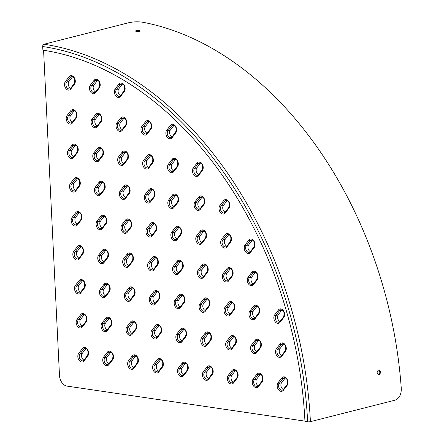 <?xml version="1.0" encoding="UTF-8"?>
<svg xmlns="http://www.w3.org/2000/svg" width="444" height="444" viewBox="0 0 444 444"><rect width="100%" height="100%" fill="white"/><g stroke="black" fill="none" stroke-linecap="round" stroke-linejoin="round"><path stroke-width="0.67" d="M182.329 295.216A3.929 2.742 -104.3 0 0 182.301 295.254L178.577 300.105A3.929 2.742 -104.3 0 0 178.061 303.824A3.929 2.742 -104.3 0 0 180.32 306.798M304.945 421.128L67 386.108A9.824 6.849 75.7 0 1 59.485 375.458L43.579 50.277M130.83 253.896A3.929 2.742 -104.3 0 0 130.797 253.935L127.078 258.785A3.929 2.742 -104.3 0 0 126.557 262.504A3.929 2.742 -104.3 0 0 128.821 265.479M105.911 250.227A3.929 2.742 -104.3 0 0 105.877 250.266L102.159 255.117A3.929 2.742 -104.3 0 0 101.637 258.835A3.929 2.742 -104.3 0 0 103.902 261.81M104.246 216.245A3.929 2.742 -104.3 0 0 104.218 216.284L100.499 221.134A3.929 2.742 -104.3 0 0 99.978 224.853A3.929 2.742 -104.3 0 0 102.237 227.828M129.165 219.908A3.929 2.742 -104.3 0 0 129.137 219.947L125.413 224.797A3.929 2.742 -104.3 0 0 124.897 228.516A3.929 2.742 -104.3 0 0 127.156 231.496M154.085 223.576A3.929 2.742 -104.3 0 0 154.057 223.615L150.333 228.466A3.929 2.742 -104.3 0 0 149.817 232.184A3.929 2.742 -104.3 0 0 152.076 235.159M127.506 185.925A3.929 2.742 -104.3 0 0 127.472 185.964L123.754 190.815A3.929 2.742 -104.3 0 0 123.232 194.533A3.929 2.742 -104.3 0 0 125.497 197.508M102.586 182.256A3.929 2.742 -104.3 0 0 102.558 182.295L98.834 187.146A3.929 2.742 -104.3 0 0 98.313 190.864A3.929 2.742 -104.3 0 0 100.577 193.839M100.921 148.274A3.929 2.742 -104.3 0 0 100.893 148.313L97.175 153.163A3.929 2.742 -104.3 0 0 96.653 156.882A3.929 2.742 -104.3 0 0 98.912 159.857M99.262 114.286A3.929 2.742 -104.3 0 0 99.234 114.324L95.51 119.175A3.929 2.742 -104.3 0 0 94.988 122.894A3.929 2.742 -104.3 0 0 97.253 125.868M125.841 151.937A3.929 2.742 -104.3 0 0 125.813 151.976L122.089 156.826A3.929 2.742 -104.3 0 0 121.573 160.545A3.929 2.742 -104.3 0 0 123.832 163.525M150.76 155.605A3.929 2.742 -104.3 0 0 150.732 155.644L147.008 160.495A3.929 2.742 -104.3 0 0 146.492 164.213A3.929 2.742 -104.3 0 0 148.751 167.194M152.425 189.594A3.929 2.742 -104.3 0 0 152.392 189.632L148.673 194.483A3.929 2.742 -104.3 0 0 148.152 198.202A3.929 2.742 -104.3 0 0 150.416 201.176M175.979 195.038A3.929 2.742 -104.3 0 0 175.946 195.077L172.228 199.928A3.929 2.742 -104.3 0 0 171.706 203.646A3.929 2.742 -104.3 0 0 173.97 206.627M203.924 230.913A3.929 2.742 -104.3 0 0 203.896 230.952L200.172 235.803A3.929 2.742 -104.3 0 0 199.656 239.521A3.929 2.742 -104.3 0 0 201.915 242.496M205.589 264.896A3.929 2.742 -104.3 0 0 205.555 264.935L201.837 269.786A3.929 2.742 -104.3 0 0 201.315 273.504A3.929 2.742 -104.3 0 0 203.58 276.484M230.508 268.565A3.929 2.742 -104.3 0 0 230.475 268.603L226.756 273.454A3.929 2.742 -104.3 0 0 226.235 277.173A3.929 2.742 -104.3 0 0 228.499 280.147M232.168 302.553A3.929 2.742 -104.3 0 0 232.14 302.592L228.416 307.442A3.929 2.742 -104.3 0 0 227.894 311.161A3.929 2.742 -104.3 0 0 230.159 314.136M207.248 298.884A3.929 2.742 -104.3 0 0 207.22 298.923L203.496 303.774A3.929 2.742 -104.3 0 0 202.975 307.492A3.929 2.742 -104.3 0 0 205.239 310.467M157.409 291.547A3.929 2.742 -104.3 0 0 157.381 291.586L153.657 296.437A3.929 2.742 -104.3 0 0 153.141 300.155A3.929 2.742 -104.3 0 0 155.4 303.13M107.57 284.216A3.929 2.742 -104.3 0 0 107.542 284.254L103.824 289.105A3.929 2.742 -104.3 0 0 103.302 292.824A3.929 2.742 -104.3 0 0 105.561 295.798M134.155 321.867A3.929 2.742 -104.3 0 0 134.121 321.906L130.403 326.756A3.929 2.742 -104.3 0 0 129.881 330.475A3.929 2.742 -104.3 0 0 132.145 333.45M159.074 325.535A3.929 2.742 -104.3 0 0 159.041 325.574L155.322 330.425A3.929 2.742 -104.3 0 0 154.801 334.143A3.929 2.742 -104.3 0 0 157.065 337.118M183.994 329.198A3.929 2.742 -104.3 0 0 183.96 329.237L180.242 334.088A3.929 2.742 -104.3 0 0 179.72 337.806A3.929 2.742 -104.3 0 0 181.984 340.787M208.913 332.867A3.929 2.742 -104.3 0 0 208.88 332.906L205.161 337.756A3.929 2.742 -104.3 0 0 204.64 341.475A3.929 2.742 -104.3 0 0 206.904 344.455M233.833 336.535A3.929 2.742 -104.3 0 0 233.799 336.574L230.081 341.425A3.929 2.742 -104.3 0 0 229.559 345.143A3.929 2.742 -104.3 0 0 231.818 348.118M258.747 340.204A3.929 2.742 -104.3 0 0 258.719 340.243L255 345.093A3.929 2.742 -104.3 0 0 254.479 348.812A3.929 2.742 -104.3 0 0 256.737 351.787M260.412 374.187A3.929 2.742 -104.3 0 0 260.384 374.225L256.66 379.076A3.929 2.742 -104.3 0 0 256.138 382.795A3.929 2.742 -104.3 0 0 258.402 385.775M235.492 370.524A3.929 2.742 -104.3 0 0 235.464 370.562L231.74 375.413A3.929 2.742 -104.3 0 0 231.219 379.132A3.929 2.742 -104.3 0 0 233.483 382.106M210.573 366.855A3.929 2.742 -104.3 0 0 210.545 366.894L206.821 371.745A3.929 2.742 -104.3 0 0 206.299 375.463A3.929 2.742 -104.3 0 0 208.563 378.438M185.653 363.186A3.929 2.742 -104.3 0 0 185.625 363.225L181.901 368.076A3.929 2.742 -104.3 0 0 181.385 371.795A3.929 2.742 -104.3 0 0 183.644 374.769M160.734 359.518A3.929 2.742 -104.3 0 0 160.706 359.557L156.982 364.407A3.929 2.742 -104.3 0 0 156.466 368.126A3.929 2.742 -104.3 0 0 158.724 371.101M135.814 355.849A3.929 2.742 -104.3 0 0 135.786 355.888L132.062 360.739A3.929 2.742 -104.3 0 0 131.546 364.457A3.929 2.742 -104.3 0 0 133.805 367.438M110.895 352.181A3.929 2.742 -104.3 0 0 110.867 352.22L107.143 357.07A3.929 2.742 -104.3 0 0 106.627 360.789A3.929 2.742 -104.3 0 0 108.885 363.769M84.316 314.53A3.929 2.742 -104.3 0 0 84.288 314.568L80.564 319.419A3.929 2.742 -104.3 0 0 80.042 323.138A3.929 2.742 -104.3 0 0 82.307 326.112M82.656 280.547A3.929 2.742 -104.3 0 0 82.623 280.586L78.904 285.437A3.929 2.742 -104.3 0 0 78.383 289.155A3.929 2.742 -104.3 0 0 80.642 292.13M80.991 246.559A3.929 2.742 -104.3 0 0 80.963 246.598L77.239 251.448A3.929 2.742 -104.3 0 0 76.718 255.167A3.929 2.742 -104.3 0 0 78.982 258.142M79.332 212.576A3.929 2.742 -104.3 0 0 79.298 212.615L75.58 217.466A3.929 2.742 -104.3 0 0 75.058 221.184A3.929 2.742 -104.3 0 0 77.317 224.159M77.667 178.588A3.929 2.742 -104.3 0 0 77.639 178.627L73.915 183.477A3.929 2.742 -104.3 0 0 73.393 187.196A3.929 2.742 -104.3 0 0 75.658 190.171M75.624 145.099A3.929 2.742 -104.3 0 0 75.597 145.138L71.878 149.989A3.929 2.742 -104.3 0 0 71.356 153.707A3.929 2.742 -104.3 0 0 73.615 156.682M74.342 110.617A3.929 2.742 -104.3 0 0 74.315 110.656L70.59 115.507A3.929 2.742 -104.3 0 0 70.069 119.225A3.929 2.742 -104.3 0 0 72.333 122.205M72.683 76.634A3.929 2.742 -104.3 0 0 72.65 76.673L68.931 81.524A3.929 2.742 -104.3 0 0 68.409 85.242A3.929 2.742 -104.3 0 0 70.674 88.217M97.602 80.303A3.929 2.742 -104.3 0 0 97.569 80.342L93.851 85.193A3.929 2.742 -104.3 0 0 93.329 88.911A3.929 2.742 -104.3 0 0 95.588 91.886M122.516 83.972A3.929 2.742 -104.3 0 0 122.489 84.01L118.77 88.861A3.929 2.742 -104.3 0 0 118.248 92.58A3.929 2.742 -104.3 0 0 120.507 95.554M124.181 117.954A3.929 2.742 -104.3 0 0 124.148 117.993L120.429 122.844A3.929 2.742 -104.3 0 0 119.908 126.562A3.929 2.742 -104.3 0 0 122.172 129.537M149.101 121.623A3.929 2.742 -104.3 0 0 149.067 121.662L145.349 126.512A3.929 2.742 -104.3 0 0 144.827 130.231A3.929 2.742 -104.3 0 0 147.092 133.206M174.02 125.291A3.929 2.742 -104.3 0 0 173.987 125.33L170.268 130.181A3.929 2.742 -104.3 0 0 169.747 133.899A3.929 2.742 -104.3 0 0 172.011 136.874M175.68 159.274A3.929 2.742 -104.3 0 0 175.652 159.313L171.928 164.163A3.929 2.742 -104.3 0 0 171.412 167.882A3.929 2.742 -104.3 0 0 173.671 170.857M200.599 162.942A3.929 2.742 -104.3 0 0 200.571 162.981L196.847 167.832A3.929 2.742 -104.3 0 0 196.331 171.551A3.929 2.742 -104.3 0 0 198.59 174.525M227.184 200.594A3.929 2.742 -104.3 0 0 227.15 200.633L223.432 205.483A3.929 2.742 -104.3 0 0 222.91 209.202A3.929 2.742 -104.3 0 0 225.175 212.177M228.843 234.582A3.929 2.742 -104.3 0 0 228.815 234.621L225.091 239.471A3.929 2.742 -104.3 0 0 224.57 243.19A3.929 2.742 -104.3 0 0 226.834 246.165M252.397 240.026A3.929 2.742 -104.3 0 0 252.364 240.065L248.646 244.916A3.929 2.742 -104.3 0 0 248.124 248.634A3.929 2.742 -104.3 0 0 250.388 251.615M255.428 272.233A3.929 2.742 -104.3 0 0 255.394 272.272L251.676 277.123A3.929 2.742 -104.3 0 0 251.154 280.841A3.929 2.742 -104.3 0 0 253.413 283.816M257.087 306.216A3.929 2.742 -104.3 0 0 257.059 306.255L253.335 311.105A3.929 2.742 -104.3 0 0 252.814 314.824A3.929 2.742 -104.3 0 0 255.078 317.804M282.007 309.884A3.929 2.742 -104.3 0 0 281.973 309.923L278.255 314.774A3.929 2.742 -104.3 0 0 277.733 318.492A3.929 2.742 -104.3 0 0 279.998 321.473M283.666 343.872A3.929 2.742 -104.3 0 0 283.638 343.911L279.914 348.762A3.929 2.742 -104.3 0 0 279.398 352.481A3.929 2.742 -104.3 0 0 281.657 355.455M285.331 377.855A3.929 2.742 -104.3 0 0 285.298 377.894L281.579 382.745A3.929 2.742 -104.3 0 0 281.058 386.463A3.929 2.742 -104.3 0 0 283.322 389.438M202.264 196.925A3.929 2.742 -104.3 0 0 202.231 196.964L198.512 201.815A3.929 2.742 -104.3 0 0 197.991 205.533A3.929 2.742 -104.3 0 0 200.255 208.514M179.004 227.245A3.929 2.742 -104.3 0 0 178.976 227.284L175.252 232.134A3.929 2.742 -104.3 0 0 174.736 235.853A3.929 2.742 -104.3 0 0 176.995 238.828M155.75 257.564A3.929 2.742 -104.3 0 0 155.716 257.603L151.998 262.454A3.929 2.742 -104.3 0 0 151.476 266.172A3.929 2.742 -104.3 0 0 153.741 269.147M132.49 287.879A3.929 2.742 -104.3 0 0 132.462 287.917L128.738 292.768A3.929 2.742 -104.3 0 0 128.222 296.487A3.929 2.742 -104.3 0 0 130.481 299.467M109.235 318.198A3.929 2.742 -104.3 0 0 109.202 318.237L105.483 323.088A3.929 2.742 -104.3 0 0 104.962 326.806A3.929 2.742 -104.3 0 0 107.226 329.781M85.975 348.518A3.929 2.742 -104.3 0 0 85.947 348.557L82.229 353.407A3.929 2.742 -104.3 0 0 81.707 357.126A3.929 2.742 -104.3 0 0 83.966 360.101M180.669 261.233A3.929 2.742 -104.3 0 0 180.636 261.272L176.917 266.123A3.929 2.742 -104.3 0 0 176.396 269.841A3.929 2.742 -104.3 0 0 178.66 272.816M307.637 421.8A1.965 0.394 -2.8 0 0 310.411 421.661L395.043 400.166C399.178 398.546 401.259 394.755 401.298 388.794A348.085 242.674 75.7 0 0 142.496 22.2C137.801 21.551 133.172 21.739 128.605 22.761L43.978 44.25A1.965 1.354 98.4 0 0 42.702 46.52L42.885 50.172A342.391 238.706 -104.3 0 1 304.956 421.406L307.637 421.8A346.126 241.303 -104.3 0 0 42.702 46.52M139.638 31.502C137.457 31.796 136.053 31.618 135.414 30.969C137.057 30.175 138.695 30.203 140.326 31.063L139.638 31.502M379.093 374.753L378.76 374.786C376.573 373.099 376.606 371.462 378.871 369.869C380.969 371.267 381.046 372.893 379.093 374.753M139.538 31.524L136.219 31.463M378.41 374.725C380.247 373.165 380.286 371.561 378.521 369.913M184.082 302.797A0.982 0.616 -142.5 0 1 183.983 302.025L180.264 306.876A0.982 0.616 37.5 0 0 180.358 307.648L184.082 302.797A4.912 3.424 -104.3 0 0 183.749 295.998A4.912 3.424 -104.3 0 0 178.766 295.266L175.041 300.116A4.912 3.424 -104.3 0 0 175.374 306.909A4.912 3.424 -104.3 0 0 180.358 307.648M180.508 306.721A0.982 0.616 37.5 0 0 180.264 306.876L179.354 307.514A3.929 2.742 75.7 0 1 176.052 305.306A3.929 2.742 75.7 0 1 176.257 300.693A0.982 0.616 -142.5 0 1 175.041 300.116M178.577 300.105L176.257 300.693L179.981 295.843A0.982 0.616 -142.5 0 1 178.766 295.266M182.301 295.254L179.981 295.843A3.929 2.742 75.7 0 1 181.141 295.049C184.016 295.36 184.965 297.685 183.983 302.025M128.86 266.322L132.578 261.472A4.912 3.424 -104.3 0 0 132.251 254.678A4.912 3.424 -104.3 0 0 127.267 253.946L123.543 258.797A4.912 3.424 -104.3 0 0 123.876 265.59A4.912 3.424 -104.3 0 0 128.86 266.322A0.982 0.616 37.5 0 1 128.76 265.556L127.85 266.195A3.929 2.742 75.7 0 1 124.553 263.986A3.929 2.742 75.7 0 1 124.758 259.374A0.982 0.616 -142.5 0 1 123.543 258.797M102.281 228.671L105.999 223.82A4.912 3.424 -104.3 0 0 105.666 217.022A4.912 3.424 -104.3 0 0 100.683 216.289L96.964 221.14A4.912 3.424 -104.3 0 0 97.297 227.939A4.912 3.424 -104.3 0 0 102.281 228.671A0.982 0.616 37.5 0 1 102.181 227.9L101.271 228.543A3.929 2.742 75.7 0 1 97.974 226.335A3.929 2.742 75.7 0 1 98.174 221.723A0.982 0.616 -142.5 0 1 96.964 221.14M152.114 236.008L155.838 231.158A4.912 3.424 -104.3 0 0 155.505 224.359A4.912 3.424 -104.3 0 0 150.522 223.626L146.798 228.477A4.912 3.424 -104.3 0 0 147.131 235.276A4.912 3.424 -104.3 0 0 152.114 236.008A0.982 0.616 37.5 0 1 152.02 235.237L151.11 235.875A3.929 2.742 75.7 0 1 147.808 233.666A3.929 2.742 75.7 0 1 148.013 229.054A0.982 0.616 -142.5 0 1 146.798 228.477M100.616 194.688L104.34 189.838A4.912 3.424 -104.3 0 0 104.007 183.039A4.912 3.424 -104.3 0 0 99.023 182.306L95.299 187.157A4.912 3.424 -104.3 0 0 95.632 193.956A4.912 3.424 -104.3 0 0 100.616 194.688A0.982 0.616 37.5 0 1 100.522 193.917L99.606 194.555A3.929 2.742 75.7 0 1 96.309 192.346A3.929 2.742 75.7 0 1 96.515 187.734A0.982 0.616 -142.5 0 1 95.299 187.157M97.292 126.718L101.016 121.867A4.912 3.424 -104.3 0 0 100.683 115.068A4.912 3.424 -104.3 0 0 95.699 114.336L91.975 119.186A4.912 3.424 -104.3 0 0 92.308 125.985A4.912 3.424 -104.3 0 0 97.292 126.718A0.982 0.616 37.5 0 1 97.197 125.946L96.281 126.584A3.929 2.742 75.7 0 1 92.985 124.376A3.929 2.742 75.7 0 1 93.19 119.763A0.982 0.616 -142.5 0 1 91.975 119.186M148.79 168.037L152.514 163.187A4.912 3.424 -104.3 0 0 152.181 156.388A4.912 3.424 -104.3 0 0 147.197 155.655L143.479 160.506A4.912 3.424 -104.3 0 0 143.806 167.305A4.912 3.424 -104.3 0 0 148.79 168.037A0.982 0.616 37.5 0 1 148.696 167.266L147.785 167.904A3.929 2.742 75.7 0 1 144.483 165.701A3.929 2.742 75.7 0 1 144.689 161.083A0.982 0.616 -142.5 0 1 143.479 160.506M174.009 207.47L177.728 202.619A4.912 3.424 -104.3 0 0 177.395 195.821A4.912 3.424 -104.3 0 0 172.411 195.088L168.692 199.939A4.912 3.424 -104.3 0 0 169.025 206.738A4.912 3.424 -104.3 0 0 174.009 207.47A0.982 0.616 37.5 0 1 173.909 206.699L172.999 207.342A3.929 2.742 75.7 0 1 169.702 205.134A3.929 2.742 75.7 0 1 169.908 200.522A0.982 0.616 -142.5 0 1 168.692 199.939M203.618 277.328L207.337 272.477A4.912 3.424 -104.3 0 0 207.004 265.679A4.912 3.424 -104.3 0 0 202.02 264.946L198.302 269.797A4.912 3.424 -104.3 0 0 198.635 276.595A4.912 3.424 -104.3 0 0 203.618 277.328A0.982 0.616 37.5 0 1 203.519 276.557L202.608 277.195A3.929 2.742 75.7 0 1 199.312 274.991A3.929 2.742 75.7 0 1 199.517 270.379A0.982 0.616 -142.5 0 1 198.302 269.797M230.197 314.979L233.921 310.128A4.912 3.424 -104.3 0 0 233.588 303.335A4.912 3.424 -104.3 0 0 228.605 302.597L224.88 307.448A4.912 3.424 -104.3 0 0 225.213 314.247A4.912 3.424 -104.3 0 0 230.197 314.979A0.982 0.616 37.5 0 1 230.103 314.208L229.187 314.851A3.929 2.742 75.7 0 1 225.891 312.643A3.929 2.742 75.7 0 1 226.096 308.031A0.982 0.616 -142.5 0 1 224.88 307.448M155.439 303.979L159.163 299.128A4.912 3.424 -104.3 0 0 158.83 292.33A4.912 3.424 -104.3 0 0 153.846 291.597L150.122 296.448A4.912 3.424 -104.3 0 0 150.455 303.246A4.912 3.424 -104.3 0 0 155.439 303.979A0.982 0.616 37.5 0 1 155.345 303.208L154.434 303.846A3.929 2.742 75.7 0 1 151.132 301.637A3.929 2.742 75.7 0 1 151.337 297.025A0.982 0.616 -142.5 0 1 150.122 296.448M132.184 334.293L135.903 329.442A4.912 3.424 -104.3 0 0 135.57 322.649A4.912 3.424 -104.3 0 0 130.592 321.917L126.867 326.767A4.912 3.424 -104.3 0 0 127.2 333.561A4.912 3.424 -104.3 0 0 132.184 334.293A0.982 0.616 37.5 0 1 132.084 333.522L131.174 334.166A3.929 2.742 75.7 0 1 127.878 331.957A3.929 2.742 75.7 0 1 128.083 327.345A0.982 0.616 -142.5 0 1 126.867 326.767M182.023 341.63L185.742 336.78A4.912 3.424 -104.3 0 0 185.409 329.981A4.912 3.424 -104.3 0 0 180.425 329.248L176.706 334.099A4.912 3.424 -104.3 0 0 177.039 340.898A4.912 3.424 -104.3 0 0 182.023 341.63A0.982 0.616 37.5 0 1 181.923 340.859L181.013 341.503A3.929 2.742 75.7 0 1 177.717 339.294A3.929 2.742 75.7 0 1 177.922 334.682A0.982 0.616 -142.5 0 1 176.706 334.099M231.862 348.967L235.581 344.117A4.912 3.424 -104.3 0 0 235.248 337.318A4.912 3.424 -104.3 0 0 230.264 336.585L226.545 341.436A4.912 3.424 -104.3 0 0 226.878 348.235A4.912 3.424 -104.3 0 0 231.862 348.967A0.982 0.616 37.5 0 1 231.762 348.196L230.852 348.834A3.929 2.742 75.7 0 1 227.556 346.625A3.929 2.742 75.7 0 1 227.761 342.013A0.982 0.616 -142.5 0 1 226.545 341.436M258.441 386.619L262.165 381.768A4.912 3.424 -104.3 0 0 261.832 374.969A4.912 3.424 -104.3 0 0 256.848 374.237L253.124 379.087A4.912 3.424 -104.3 0 0 253.457 385.886A4.912 3.424 -104.3 0 0 258.441 386.619A0.982 0.616 37.5 0 1 258.347 385.847L257.431 386.491A3.929 2.742 75.7 0 1 254.135 384.282A3.929 2.742 75.7 0 1 254.34 379.67A0.982 0.616 -142.5 0 1 253.124 379.087M208.602 379.281L212.326 374.431A4.912 3.424 -104.3 0 0 211.993 367.638A4.912 3.424 -104.3 0 0 207.009 366.899L203.285 371.756A4.912 3.424 -104.3 0 0 203.618 378.549A4.912 3.424 -104.3 0 0 208.602 379.281A0.982 0.616 37.5 0 1 208.508 378.51L207.592 379.154A3.929 2.742 75.7 0 1 204.296 376.945A3.929 2.742 75.7 0 1 204.501 372.333A0.982 0.616 -142.5 0 1 203.285 371.756M158.763 371.95L162.487 367.099A4.912 3.424 -104.3 0 0 162.154 360.3A4.912 3.424 -104.3 0 0 157.17 359.568L153.446 364.419A4.912 3.424 -104.3 0 0 153.779 371.217A4.912 3.424 -104.3 0 0 158.763 371.95A0.982 0.616 37.5 0 1 158.669 371.178L157.759 371.817A3.929 2.742 75.7 0 1 154.457 369.608A3.929 2.742 75.7 0 1 154.662 364.996A0.982 0.616 -142.5 0 1 153.446 364.419M108.924 364.613L112.648 359.762A4.912 3.424 -104.3 0 0 112.315 352.963A4.912 3.424 -104.3 0 0 107.331 352.231L103.613 357.081A4.912 3.424 -104.3 0 0 103.94 363.88A4.912 3.424 -104.3 0 0 108.924 364.613A0.982 0.616 37.5 0 1 108.83 363.841L107.92 364.485A3.929 2.742 75.7 0 1 104.623 362.276A3.929 2.742 75.7 0 1 104.823 357.664A0.982 0.616 -142.5 0 1 103.613 357.081M80.686 292.973L84.404 288.123A4.912 3.424 -104.3 0 0 84.071 281.329A4.912 3.424 -104.3 0 0 79.088 280.591L75.369 285.442A4.912 3.424 -104.3 0 0 75.702 292.241A4.912 3.424 -104.3 0 0 80.686 292.973A0.982 0.616 37.5 0 1 80.586 292.202L79.676 292.846A3.929 2.742 75.7 0 1 76.379 290.637A3.929 2.742 75.7 0 1 76.579 286.025A0.982 0.616 -142.5 0 1 75.369 285.442M77.361 225.003L81.08 220.152A4.912 3.424 -104.3 0 0 80.747 213.359A4.912 3.424 -104.3 0 0 75.763 212.621L72.045 217.471A4.912 3.424 -104.3 0 0 72.378 224.27A4.912 3.424 -104.3 0 0 77.361 225.003A0.982 0.616 37.5 0 1 77.262 224.231L76.351 224.875A3.929 2.742 75.7 0 1 73.055 222.666A3.929 2.742 75.7 0 1 73.254 218.054A0.982 0.616 -142.5 0 1 72.045 217.471M73.66 157.526L77.378 152.675A4.912 3.424 -104.3 0 0 77.045 145.882A4.912 3.424 -104.3 0 0 72.061 145.144L68.343 149.994A4.912 3.424 -104.3 0 0 68.676 156.793A4.912 3.424 -104.3 0 0 73.66 157.526A0.982 0.616 37.5 0 1 73.56 156.754L72.65 157.398A3.929 2.742 75.7 0 1 69.353 155.189A3.929 2.742 75.7 0 1 69.553 150.577A0.982 0.616 -142.5 0 1 68.343 149.994M70.713 89.061L74.431 84.21A4.912 3.424 -104.3 0 0 74.098 77.417A4.912 3.424 -104.3 0 0 69.114 76.684L65.396 81.535A4.912 3.424 -104.3 0 0 65.729 88.328A4.912 3.424 -104.3 0 0 70.713 89.061A0.982 0.616 37.5 0 1 70.613 88.295L69.702 88.933A3.929 2.742 75.7 0 1 66.406 86.724A3.929 2.742 75.7 0 1 66.611 82.112A0.982 0.616 -142.5 0 1 65.396 81.535M120.552 96.398L124.27 91.547A4.912 3.424 -104.3 0 0 123.937 84.749A4.912 3.424 -104.3 0 0 118.953 84.016L115.235 88.867A4.912 3.424 -104.3 0 0 115.568 95.665A4.912 3.424 -104.3 0 0 120.552 96.398A0.982 0.616 37.5 0 1 120.452 95.627L119.541 96.27A3.929 2.742 75.7 0 1 116.245 94.061A3.929 2.742 75.7 0 1 116.445 89.449A0.982 0.616 -142.5 0 1 115.235 88.867M147.131 134.049L150.849 129.198A4.912 3.424 -104.3 0 0 150.516 122.405A4.912 3.424 -104.3 0 0 145.538 121.673L141.814 126.523A4.912 3.424 -104.3 0 0 142.147 133.317A4.912 3.424 -104.3 0 0 147.131 134.049A0.982 0.616 37.5 0 1 147.031 133.278L146.12 133.922A3.929 2.742 75.7 0 1 142.824 131.713A3.929 2.742 75.7 0 1 143.029 127.101A0.982 0.616 -142.5 0 1 141.814 126.523M173.709 171.706L177.434 166.855A4.912 3.424 -104.3 0 0 177.101 160.056A4.912 3.424 -104.3 0 0 172.117 159.324L168.393 164.175A4.912 3.424 -104.3 0 0 168.726 170.973A4.912 3.424 -104.3 0 0 173.709 171.706A0.982 0.616 37.5 0 1 173.615 170.934L172.705 171.573A3.929 2.742 75.7 0 1 169.403 169.364A3.929 2.742 75.7 0 1 169.608 164.752A0.982 0.616 -142.5 0 1 168.393 164.175M225.213 213.026L228.932 208.175A4.912 3.424 -104.3 0 0 228.599 201.376A4.912 3.424 -104.3 0 0 223.615 200.644L219.897 205.494A4.912 3.424 -104.3 0 0 220.23 212.293A4.912 3.424 -104.3 0 0 225.213 213.026A0.982 0.616 37.5 0 1 225.114 212.254L224.203 212.892A3.929 2.742 75.7 0 1 220.907 210.684A3.929 2.742 75.7 0 1 221.112 206.072A0.982 0.616 -142.5 0 1 219.897 205.494M250.427 252.458L254.146 247.608A4.912 3.424 -104.3 0 0 253.818 240.809A4.912 3.424 -104.3 0 0 248.834 240.076L245.11 244.927A4.912 3.424 -104.3 0 0 245.443 251.726A4.912 3.424 -104.3 0 0 250.427 252.458A0.982 0.616 37.5 0 1 250.333 251.687L249.417 252.325A3.929 2.742 75.7 0 1 246.12 250.122A3.929 2.742 75.7 0 1 246.326 245.51A0.982 0.616 -142.5 0 1 245.11 244.927M255.117 318.648L258.841 313.797A4.912 3.424 -104.3 0 0 258.508 306.998A4.912 3.424 -104.3 0 0 253.524 306.266L249.8 311.116A4.912 3.424 -104.3 0 0 250.133 317.915A4.912 3.424 -104.3 0 0 255.117 318.648A0.982 0.616 37.5 0 1 255.023 317.876L254.107 318.52A3.929 2.742 75.7 0 1 250.81 316.311A3.929 2.742 75.7 0 1 251.015 311.699A0.982 0.616 -142.5 0 1 249.8 311.116M281.696 356.299L285.42 351.448A4.912 3.424 -104.3 0 0 285.087 344.655A4.912 3.424 -104.3 0 0 280.103 343.917L276.384 348.773A4.912 3.424 -104.3 0 0 276.712 355.566A4.912 3.424 -104.3 0 0 281.696 356.299A0.982 0.616 37.5 0 1 281.601 355.527L280.691 356.171A3.929 2.742 75.7 0 1 277.395 353.962A3.929 2.742 75.7 0 1 277.594 349.35A0.982 0.616 -142.5 0 1 276.384 348.773M200.294 209.357L204.012 204.506A4.912 3.424 -104.3 0 0 203.679 197.708A4.912 3.424 -104.3 0 0 198.696 196.975L194.977 201.826A4.912 3.424 -104.3 0 0 195.31 208.625A4.912 3.424 -104.3 0 0 200.294 209.357A0.982 0.616 37.5 0 1 200.194 208.586L199.284 209.224A3.929 2.742 75.7 0 1 195.987 207.021A3.929 2.742 75.7 0 1 196.193 202.409A0.982 0.616 -142.5 0 1 194.977 201.826M153.779 269.991L157.498 265.14A4.912 3.424 -104.3 0 0 157.165 258.347A4.912 3.424 -104.3 0 0 152.181 257.609L148.463 262.459A4.912 3.424 -104.3 0 0 148.796 269.258A4.912 3.424 -104.3 0 0 153.779 269.991A0.982 0.616 37.5 0 1 153.679 269.219L152.769 269.863A3.929 2.742 75.7 0 1 149.473 267.654A3.929 2.742 75.7 0 1 149.678 263.042A0.982 0.616 -142.5 0 1 148.463 262.459M107.265 330.63L110.983 325.779A4.912 3.424 -104.3 0 0 110.656 318.981A4.912 3.424 -104.3 0 0 105.672 318.248L101.948 323.099A4.912 3.424 -104.3 0 0 102.281 329.892A4.912 3.424 -104.3 0 0 107.265 330.63A0.982 0.616 37.5 0 1 107.171 329.859L106.255 330.497A3.929 2.742 75.7 0 1 102.958 328.288A3.929 2.742 75.7 0 1 103.163 323.676A0.982 0.616 -142.5 0 1 101.948 323.099M178.699 273.659L182.417 268.809A4.912 3.424 -104.3 0 0 182.084 262.01A4.912 3.424 -104.3 0 0 177.101 261.277L173.382 266.128A4.912 3.424 -104.3 0 0 173.715 272.927A4.912 3.424 -104.3 0 0 178.699 273.659A0.982 0.616 37.5 0 1 178.599 272.888L177.689 273.532A3.929 2.742 75.7 0 1 174.392 271.323A3.929 2.742 75.7 0 1 174.597 266.711A0.982 0.616 -142.5 0 1 173.382 266.128M84.01 360.944L87.729 356.094A4.912 3.424 -104.3 0 0 87.396 349.3A4.912 3.424 -104.3 0 0 82.412 348.562L78.693 353.413A4.912 3.424 -104.3 0 0 79.026 360.212A4.912 3.424 -104.3 0 0 84.01 360.944A0.982 0.616 37.5 0 1 83.91 360.173L83 360.817A3.929 2.742 75.7 0 1 79.704 358.608A3.929 2.742 75.7 0 1 79.903 353.996A0.982 0.616 -142.5 0 1 78.693 353.413M130.519 300.311L134.243 295.46A4.912 3.424 -104.3 0 0 133.91 288.661A4.912 3.424 -104.3 0 0 128.927 287.928L125.208 292.779A4.912 3.424 -104.3 0 0 125.535 299.578A4.912 3.424 -104.3 0 0 130.519 300.311A0.982 0.616 37.5 0 1 130.425 299.539L129.515 300.177A3.929 2.742 75.7 0 1 126.213 297.974A3.929 2.742 75.7 0 1 126.418 293.362A0.982 0.616 -142.5 0 1 125.208 292.779M177.034 239.677L180.758 234.826A4.912 3.424 -104.3 0 0 180.425 228.027A4.912 3.424 -104.3 0 0 175.441 227.295L171.717 232.145A4.912 3.424 -104.3 0 0 172.05 238.939A4.912 3.424 -104.3 0 0 177.034 239.677A0.982 0.616 37.5 0 1 176.94 238.905L176.029 239.544A3.929 2.742 75.7 0 1 172.727 237.335A3.929 2.742 75.7 0 1 172.932 232.723A0.982 0.616 -142.5 0 1 171.717 232.145M283.361 390.287L287.079 385.436A4.912 3.424 -104.3 0 0 286.752 378.638A4.912 3.424 -104.3 0 0 281.768 377.905L278.044 382.756A4.912 3.424 -104.3 0 0 278.377 389.555A4.912 3.424 -104.3 0 0 283.361 390.287A0.982 0.616 37.5 0 1 283.266 389.516L282.351 390.154A3.929 2.742 75.7 0 1 279.054 387.945A3.929 2.742 75.7 0 1 279.259 383.333A0.982 0.616 -142.5 0 1 278.044 382.756M280.036 322.316L283.755 317.466A4.912 3.424 -104.3 0 0 283.427 310.667A4.912 3.424 -104.3 0 0 278.444 309.934L274.719 314.785A4.912 3.424 -104.3 0 0 275.052 321.584A4.912 3.424 -104.3 0 0 280.036 322.316A0.982 0.616 37.5 0 1 279.942 321.545L279.026 322.183A3.929 2.742 75.7 0 1 275.73 319.98A3.929 2.742 75.7 0 1 275.935 315.368A0.982 0.616 -142.5 0 1 274.719 314.785M253.457 284.665L257.176 279.814A4.912 3.424 -104.3 0 0 256.843 273.016A4.912 3.424 -104.3 0 0 251.859 272.283L248.141 277.134A4.912 3.424 -104.3 0 0 248.474 283.927A4.912 3.424 -104.3 0 0 253.457 284.665A0.982 0.616 37.5 0 1 253.358 283.894L252.447 284.532A3.929 2.742 75.7 0 1 249.151 282.323A3.929 2.742 75.7 0 1 249.35 277.711A0.982 0.616 -142.5 0 1 248.141 277.134M226.873 247.008L230.597 242.158A4.912 3.424 -104.3 0 0 230.264 235.364A4.912 3.424 -104.3 0 0 225.28 234.626L221.556 239.477A4.912 3.424 -104.3 0 0 221.889 246.276A4.912 3.424 -104.3 0 0 226.873 247.008A0.982 0.616 37.5 0 1 226.779 246.237L225.863 246.881A3.929 2.742 75.7 0 1 222.566 244.672A3.929 2.742 75.7 0 1 222.771 240.06A0.982 0.616 -142.5 0 1 221.556 239.477M198.629 175.374L202.353 170.524A4.912 3.424 -104.3 0 0 202.02 163.725A4.912 3.424 -104.3 0 0 197.036 162.992L193.312 167.843A4.912 3.424 -104.3 0 0 193.645 174.636A4.912 3.424 -104.3 0 0 198.629 175.374A0.982 0.616 37.5 0 1 198.535 174.603L197.624 175.241A3.929 2.742 75.7 0 1 194.322 173.032A3.929 2.742 75.7 0 1 194.528 168.42A0.982 0.616 -142.5 0 1 193.312 167.843M172.05 137.718L175.769 132.867A4.912 3.424 -104.3 0 0 175.436 126.074A4.912 3.424 -104.3 0 0 170.452 125.336L166.733 130.186A4.912 3.424 -104.3 0 0 167.066 136.985A4.912 3.424 -104.3 0 0 172.05 137.718A0.982 0.616 37.5 0 1 171.95 136.946L171.04 137.59A3.929 2.742 75.7 0 1 167.743 135.381A3.929 2.742 75.7 0 1 167.949 130.769A0.982 0.616 -142.5 0 1 166.733 130.186M122.211 130.386L125.93 125.535A4.912 3.424 -104.3 0 0 125.602 118.737A4.912 3.424 -104.3 0 0 120.618 118.004L116.894 122.855A4.912 3.424 -104.3 0 0 117.227 129.648A4.912 3.424 -104.3 0 0 122.211 130.386A0.982 0.616 37.5 0 1 122.117 129.615L121.201 130.253A3.929 2.742 75.7 0 1 117.904 128.044A3.929 2.742 75.7 0 1 118.11 123.432A0.982 0.616 -142.5 0 1 116.894 122.855M95.632 92.729L99.351 87.879A4.912 3.424 -104.3 0 0 99.018 81.086A4.912 3.424 -104.3 0 0 94.034 80.347L90.315 85.198A4.912 3.424 -104.3 0 0 90.648 91.997A4.912 3.424 -104.3 0 0 95.632 92.729A0.982 0.616 37.5 0 1 95.532 91.958L94.622 92.602A3.929 2.742 75.7 0 1 91.325 90.393A3.929 2.742 75.7 0 1 91.525 85.781A0.982 0.616 -142.5 0 1 90.315 85.198M72.372 123.049L76.096 118.198A4.912 3.424 -104.3 0 0 75.763 111.4A4.912 3.424 -104.3 0 0 70.779 110.667L67.055 115.518A4.912 3.424 -104.3 0 0 67.388 122.316A4.912 3.424 -104.3 0 0 72.372 123.049A0.982 0.616 37.5 0 1 72.278 122.278L71.362 122.916A3.929 2.742 75.7 0 1 68.065 120.713A3.929 2.742 75.7 0 1 68.271 116.1A0.982 0.616 -142.5 0 1 67.055 115.518M75.696 191.02L79.421 186.169A4.912 3.424 -104.3 0 0 79.088 179.37A4.912 3.424 -104.3 0 0 74.104 178.638L70.38 183.489A4.912 3.424 -104.3 0 0 70.713 190.287A4.912 3.424 -104.3 0 0 75.696 191.02A0.982 0.616 37.5 0 1 75.602 190.248L74.686 190.887A3.929 2.742 75.7 0 1 71.39 188.683A3.929 2.742 75.7 0 1 71.595 184.066A0.982 0.616 -142.5 0 1 70.38 183.489M79.021 258.991L82.745 254.14A4.912 3.424 -104.3 0 0 82.412 247.341A4.912 3.424 -104.3 0 0 77.428 246.609L73.704 251.459A4.912 3.424 -104.3 0 0 74.037 258.258A4.912 3.424 -104.3 0 0 79.021 258.991A0.982 0.616 37.5 0 1 78.927 258.219L78.011 258.858A3.929 2.742 75.7 0 1 74.714 256.649A3.929 2.742 75.7 0 1 74.919 252.037A0.982 0.616 -142.5 0 1 73.704 251.459M82.345 326.962L86.069 322.111A4.912 3.424 -104.3 0 0 85.736 315.312A4.912 3.424 -104.3 0 0 80.753 314.58L77.028 319.43A4.912 3.424 -104.3 0 0 77.361 326.229A4.912 3.424 -104.3 0 0 82.345 326.962A0.982 0.616 37.5 0 1 82.251 326.19L81.335 326.828A3.929 2.742 75.7 0 1 78.039 324.62A3.929 2.742 75.7 0 1 78.244 320.007A0.982 0.616 -142.5 0 1 77.028 319.43M133.844 368.281L137.568 363.431A4.912 3.424 -104.3 0 0 137.235 356.632A4.912 3.424 -104.3 0 0 132.251 355.899L128.532 360.75A4.912 3.424 -104.3 0 0 128.86 367.549A4.912 3.424 -104.3 0 0 133.844 368.281A0.982 0.616 37.5 0 1 133.749 367.51L132.839 368.148A3.929 2.742 75.7 0 1 129.537 365.945A3.929 2.742 75.7 0 1 129.742 361.327A0.982 0.616 -142.5 0 1 128.532 360.75M183.683 375.618L187.407 370.768A4.912 3.424 -104.3 0 0 187.074 363.969A4.912 3.424 -104.3 0 0 182.09 363.236L178.366 368.087A4.912 3.424 -104.3 0 0 178.699 374.88A4.912 3.424 -104.3 0 0 183.683 375.618A0.982 0.616 37.5 0 1 183.588 374.847L182.678 375.485A3.929 2.742 75.7 0 1 179.376 373.276A3.929 2.742 75.7 0 1 179.581 368.664A0.982 0.616 -142.5 0 1 178.366 368.087M233.522 382.95L237.246 378.099A4.912 3.424 -104.3 0 0 236.913 371.301A4.912 3.424 -104.3 0 0 231.929 370.568L228.205 375.419A4.912 3.424 -104.3 0 0 228.538 382.217A4.912 3.424 -104.3 0 0 233.522 382.95A0.982 0.616 37.5 0 1 233.427 382.179L232.512 382.822A3.929 2.742 75.7 0 1 229.215 380.613A3.929 2.742 75.7 0 1 229.42 376.001A0.982 0.616 -142.5 0 1 228.205 375.419M256.782 352.636L260.5 347.785A4.912 3.424 -104.3 0 0 260.167 340.986A4.912 3.424 -104.3 0 0 255.183 340.254L251.465 345.105A4.912 3.424 -104.3 0 0 251.798 351.898A4.912 3.424 -104.3 0 0 256.782 352.636A0.982 0.616 37.5 0 1 256.682 351.864L255.772 352.503A3.929 2.742 75.7 0 1 252.475 350.294A3.929 2.742 75.7 0 1 252.675 345.682A0.982 0.616 -142.5 0 1 251.465 345.105M206.943 345.299L210.661 340.448A4.912 3.424 -104.3 0 0 210.328 333.649A4.912 3.424 -104.3 0 0 205.344 332.917L201.626 337.767A4.912 3.424 -104.3 0 0 201.959 344.566A4.912 3.424 -104.3 0 0 206.943 345.299A0.982 0.616 37.5 0 1 206.843 344.527L205.933 345.166A3.929 2.742 75.7 0 1 202.636 342.962A3.929 2.742 75.7 0 1 202.841 338.345A0.982 0.616 -142.5 0 1 201.626 337.767M157.104 337.962L160.822 333.111A4.912 3.424 -104.3 0 0 160.489 326.318A4.912 3.424 -104.3 0 0 155.505 325.58L151.787 330.43A4.912 3.424 -104.3 0 0 152.12 337.229A4.912 3.424 -104.3 0 0 157.104 337.962A0.982 0.616 37.5 0 1 157.004 337.19L156.094 337.834A3.929 2.742 75.7 0 1 152.797 335.625A3.929 2.742 75.7 0 1 153.002 331.013A0.982 0.616 -142.5 0 1 151.787 330.43M105.605 296.642L109.324 291.791A4.912 3.424 -104.3 0 0 108.991 284.993A4.912 3.424 -104.3 0 0 104.007 284.26L100.288 289.111A4.912 3.424 -104.3 0 0 100.622 295.909A4.912 3.424 -104.3 0 0 105.605 296.642A0.982 0.616 37.5 0 1 105.506 295.871L104.595 296.514A3.929 2.742 75.7 0 1 101.299 294.305A3.929 2.742 75.7 0 1 101.498 289.693A0.982 0.616 -142.5 0 1 100.288 289.111M205.278 311.311L209.002 306.46A4.912 3.424 -104.3 0 0 208.669 299.667A4.912 3.424 -104.3 0 0 203.685 298.934L199.961 303.785A4.912 3.424 -104.3 0 0 200.294 310.578A4.912 3.424 -104.3 0 0 205.278 311.311A0.982 0.616 37.5 0 1 205.184 310.539L204.273 311.183A3.929 2.742 75.7 0 1 200.971 308.974A3.929 2.742 75.7 0 1 201.176 304.362A0.982 0.616 -142.5 0 1 199.961 303.785M228.538 280.997L232.256 276.146A4.912 3.424 -104.3 0 0 231.923 269.347A4.912 3.424 -104.3 0 0 226.94 268.614L223.221 273.465A4.912 3.424 -104.3 0 0 223.554 280.264A4.912 3.424 -104.3 0 0 228.538 280.997A0.982 0.616 37.5 0 1 228.438 280.225L227.528 280.863A3.929 2.742 75.7 0 1 224.231 278.654A3.929 2.742 75.7 0 1 224.436 274.042A0.982 0.616 -142.5 0 1 223.221 273.465M201.953 243.34L205.677 238.489A4.912 3.424 -104.3 0 0 205.344 231.696A4.912 3.424 -104.3 0 0 200.361 230.963L196.637 235.814A4.912 3.424 -104.3 0 0 196.97 242.607A4.912 3.424 -104.3 0 0 201.953 243.34A0.982 0.616 37.5 0 1 201.859 242.574L200.949 243.212A3.929 2.742 75.7 0 1 197.647 241.003A3.929 2.742 75.7 0 1 197.852 236.391A0.982 0.616 -142.5 0 1 196.637 235.814M150.455 202.02L154.173 197.169A4.912 3.424 -104.3 0 0 153.84 190.376A4.912 3.424 -104.3 0 0 148.857 189.638L145.138 194.494A4.912 3.424 -104.3 0 0 145.471 201.287A4.912 3.424 -104.3 0 0 150.455 202.02A0.982 0.616 37.5 0 1 150.355 201.249L149.445 201.892A3.929 2.742 75.7 0 1 146.148 199.683A3.929 2.742 75.7 0 1 146.353 195.071A0.982 0.616 -142.5 0 1 145.138 194.494M123.87 164.369L127.595 159.518A4.912 3.424 -104.3 0 0 127.262 152.719A4.912 3.424 -104.3 0 0 122.278 151.987L118.559 156.837A4.912 3.424 -104.3 0 0 118.887 163.636A4.912 3.424 -104.3 0 0 123.87 164.369A0.982 0.616 37.5 0 1 123.776 163.597L122.866 164.241A3.929 2.742 75.7 0 1 119.569 162.032A3.929 2.742 75.7 0 1 119.769 157.42A0.982 0.616 -142.5 0 1 118.559 156.837M98.957 160.7L102.675 155.85A4.912 3.424 -104.3 0 0 102.342 149.056A4.912 3.424 -104.3 0 0 97.358 148.318L93.64 153.169A4.912 3.424 -104.3 0 0 93.973 159.968A4.912 3.424 -104.3 0 0 98.957 160.7A0.982 0.616 37.5 0 1 98.857 159.929L97.946 160.573A3.929 2.742 75.7 0 1 94.65 158.364A3.929 2.742 75.7 0 1 94.85 153.752A0.982 0.616 -142.5 0 1 93.64 153.169M125.535 198.357L129.254 193.506A4.912 3.424 -104.3 0 0 128.927 186.708A4.912 3.424 -104.3 0 0 123.943 185.975L120.219 190.826A4.912 3.424 -104.3 0 0 120.552 197.619A4.912 3.424 -104.3 0 0 125.535 198.357A0.982 0.616 37.5 0 1 125.441 197.586L124.525 198.224A3.929 2.742 75.7 0 1 121.229 196.015A3.929 2.742 75.7 0 1 121.434 191.403A0.982 0.616 -142.5 0 1 120.219 190.826M127.195 232.34L130.919 227.489A4.912 3.424 -104.3 0 0 130.586 220.69A4.912 3.424 -104.3 0 0 125.602 219.958L121.884 224.808A4.912 3.424 -104.3 0 0 122.211 231.607A4.912 3.424 -104.3 0 0 127.195 232.34A0.982 0.616 37.5 0 1 127.101 231.568L126.19 232.206A3.929 2.742 75.7 0 1 122.888 230.003A3.929 2.742 75.7 0 1 123.093 225.391A0.982 0.616 -142.5 0 1 121.884 224.808M103.94 262.659L107.659 257.809A4.912 3.424 -104.3 0 0 107.331 251.01A4.912 3.424 -104.3 0 0 102.348 250.277L98.624 255.128A4.912 3.424 -104.3 0 0 98.957 261.921A4.912 3.424 -104.3 0 0 103.94 262.659A0.982 0.616 37.5 0 1 103.846 261.888L102.93 262.526A3.929 2.742 75.7 0 1 99.634 260.317A3.929 2.742 75.7 0 1 99.839 255.705A0.982 0.616 -142.5 0 1 98.624 255.128M132.578 261.472A0.982 0.616 -142.5 0 1 132.484 260.706L128.76 265.556A0.982 0.616 37.5 0 1 129.01 265.401M127.078 258.785L124.758 259.374L128.477 254.523A0.982 0.616 -142.5 0 1 127.267 253.946M130.797 253.935L128.477 254.523A3.929 2.742 75.7 0 1 129.637 253.729C132.517 254.035 133.466 256.36 132.484 260.706M107.659 257.809A0.982 0.616 -142.5 0 1 107.565 257.037L103.846 261.888A0.982 0.616 37.5 0 1 104.09 261.732M102.159 255.117L99.839 255.705L103.557 250.854A0.982 0.616 -142.5 0 1 102.348 250.277M105.877 250.266L103.557 250.854A3.929 2.742 75.7 0 1 104.717 250.061C107.598 250.372 108.547 252.697 107.565 257.037M105.999 223.82A0.982 0.616 -142.5 0 1 105.905 223.049L102.181 227.9A0.982 0.616 37.5 0 1 102.431 227.744M100.499 221.134L98.174 221.723L101.898 216.872A0.982 0.616 -142.5 0 1 100.683 216.289M104.218 216.284L101.898 216.872A3.929 2.742 75.7 0 1 103.058 216.073C105.933 216.383 106.882 218.709 105.905 223.049M130.919 227.489A0.982 0.616 -142.5 0 1 130.819 226.718L127.101 231.568A0.982 0.616 37.5 0 1 127.35 231.413M125.413 224.797L123.093 225.391L126.818 220.54A0.982 0.616 -142.5 0 1 125.602 219.958M129.137 219.947L126.818 220.54A3.929 2.742 75.7 0 1 127.977 219.741C130.852 220.052 131.801 222.377 130.819 226.718M155.838 231.158A0.982 0.616 -142.5 0 1 155.739 230.386L152.02 235.237A0.982 0.616 37.5 0 1 152.27 235.081M150.333 228.466L148.013 229.054L151.737 224.203A0.982 0.616 -142.5 0 1 150.522 223.626M154.057 223.615L151.737 224.203A3.929 2.742 75.7 0 1 152.897 223.41C155.772 223.721 156.721 226.046 155.739 230.386M129.254 193.506A0.982 0.616 -142.5 0 1 129.16 192.735L125.441 197.586A0.982 0.616 37.5 0 1 125.685 197.43M123.754 190.815L121.434 191.403L125.153 186.552A0.982 0.616 -142.5 0 1 123.943 185.975M127.472 185.964L125.153 186.552A3.929 2.742 75.7 0 1 126.312 185.758C129.193 186.069 130.142 188.395 129.16 192.735M104.34 189.838A0.982 0.616 -142.5 0 1 104.24 189.066L100.522 193.917A0.982 0.616 37.5 0 1 100.766 193.762M98.834 187.146L96.515 187.734L100.233 182.884A0.982 0.616 -142.5 0 1 99.023 182.306M102.558 182.295L100.233 182.884A3.929 2.742 75.7 0 1 101.393 182.09C104.273 182.401 105.222 184.726 104.24 189.066M102.675 155.85A0.982 0.616 -142.5 0 1 102.581 155.078L98.857 159.929A0.982 0.616 37.5 0 1 99.106 159.773M97.175 153.163L94.85 153.752L98.574 148.901A0.982 0.616 -142.5 0 1 97.358 148.318M100.893 148.313L98.574 148.901A3.929 2.742 75.7 0 1 99.734 148.102C102.608 148.413 103.557 150.738 102.581 155.078M101.016 121.867A0.982 0.616 -142.5 0 1 100.916 121.095L97.197 125.946A0.982 0.616 37.5 0 1 97.441 125.791M95.51 119.175L93.19 119.763L96.909 114.913A0.982 0.616 -142.5 0 1 95.699 114.336M99.234 114.324L96.909 114.913A3.929 2.742 75.7 0 1 98.069 114.119C100.949 114.43 101.898 116.755 100.916 121.095M127.595 159.518A0.982 0.616 -142.5 0 1 127.5 158.747L123.776 163.597A0.982 0.616 37.5 0 1 124.026 163.442M122.089 156.826L119.769 157.42L123.493 152.57A0.982 0.616 -142.5 0 1 122.278 151.987M125.813 151.976L123.493 152.57A3.929 2.742 75.7 0 1 124.653 151.77C127.528 152.081 128.477 154.407 127.5 158.747M152.514 163.187A0.982 0.616 -142.5 0 1 152.414 162.415L148.696 167.266A0.982 0.616 37.5 0 1 148.945 167.111M147.008 160.495L144.689 161.083L148.413 156.233A0.982 0.616 -142.5 0 1 147.197 155.655M150.732 155.644L148.413 156.233A3.929 2.742 75.7 0 1 149.573 155.439C152.447 155.75 153.396 158.075 152.414 162.415M154.173 197.169A0.982 0.616 -142.5 0 1 154.079 196.398L150.355 201.249A0.982 0.616 37.5 0 1 150.605 201.093M148.673 194.483L146.353 195.071L150.072 190.221A0.982 0.616 -142.5 0 1 148.857 189.638M152.392 189.632L150.072 190.221A3.929 2.742 75.7 0 1 151.232 189.427C154.112 189.732 155.061 192.058 154.079 196.398M177.728 202.619A0.982 0.616 -142.5 0 1 177.633 201.848L173.909 206.699A0.982 0.616 37.5 0 1 174.159 206.543M172.228 199.928L169.908 200.522L173.626 195.671A0.982 0.616 -142.5 0 1 172.411 195.088M175.946 195.077L173.626 195.671A3.929 2.742 75.7 0 1 174.786 194.872C177.661 195.182 178.61 197.508 177.633 201.848M205.677 238.489A0.982 0.616 -142.5 0 1 205.578 237.723L201.859 242.574A0.982 0.616 37.5 0 1 202.103 242.418M200.172 235.803L197.852 236.391L201.576 231.54A0.982 0.616 -142.5 0 1 200.361 230.963M203.896 230.952L201.576 231.54A3.929 2.742 75.7 0 1 202.73 230.747C205.611 231.058 206.56 233.378 205.578 237.723M207.337 272.477A0.982 0.616 -142.5 0 1 207.243 271.706L203.519 276.557A0.982 0.616 37.5 0 1 203.768 276.401M201.837 269.786L199.517 270.379L203.235 265.529A0.982 0.616 -142.5 0 1 202.02 264.946M205.555 264.935L203.235 265.529A3.929 2.742 75.7 0 1 204.395 264.729C207.27 265.04 208.219 267.366 207.243 271.706M232.256 276.146A0.982 0.616 -142.5 0 1 232.162 275.374L228.438 280.225A0.982 0.616 37.5 0 1 228.688 280.07M226.756 273.454L224.436 274.042L228.155 269.192A0.982 0.616 -142.5 0 1 226.94 268.614M230.475 268.603L228.155 269.192A3.929 2.742 75.7 0 1 229.315 268.398C232.19 268.709 233.139 271.034 232.162 275.374M233.921 310.128A0.982 0.616 -142.5 0 1 233.822 309.357L230.103 314.208A0.982 0.616 37.5 0 1 230.347 314.052M228.416 307.442L226.096 308.031L229.814 303.18A0.982 0.616 -142.5 0 1 228.605 302.597M232.14 302.592L229.814 303.18A3.929 2.742 75.7 0 1 230.974 302.381C233.855 302.691 234.804 305.017 233.822 309.357M209.002 306.46A0.982 0.616 -142.5 0 1 208.902 305.688L205.184 310.539A0.982 0.616 37.5 0 1 205.428 310.389M203.496 303.774L201.176 304.362L204.9 299.511A0.982 0.616 -142.5 0 1 203.685 298.934M207.22 298.923L204.9 299.511A3.929 2.742 75.7 0 1 206.055 298.718C208.935 299.023 209.884 301.348 208.902 305.688M159.163 299.128A0.982 0.616 -142.5 0 1 159.063 298.357L155.345 303.208A0.982 0.616 37.5 0 1 155.594 303.052M153.657 296.437L151.337 297.025L155.061 292.174A0.982 0.616 -142.5 0 1 153.846 291.597M157.381 291.586L155.061 292.174A3.929 2.742 75.7 0 1 156.221 291.381C159.096 291.691 160.045 294.017 159.063 298.357M109.324 291.791A0.982 0.616 -142.5 0 1 109.23 291.02L105.506 295.871A0.982 0.616 37.5 0 1 105.755 295.715M103.824 289.105L101.498 289.693L105.222 284.843A0.982 0.616 -142.5 0 1 104.007 284.26M107.542 284.254L105.222 284.843A3.929 2.742 75.7 0 1 106.382 284.043C109.257 284.354 110.206 286.68 109.23 291.02M135.903 329.442A0.982 0.616 -142.5 0 1 135.809 328.671L132.084 333.522A0.982 0.616 37.5 0 1 132.334 333.366M130.403 326.756L128.083 327.345L131.801 322.494A0.982 0.616 -142.5 0 1 130.592 321.917M134.121 321.906L131.801 322.494A3.929 2.742 75.7 0 1 132.961 321.7C135.842 322.005 136.791 324.331 135.809 328.671M160.822 333.111A0.982 0.616 -142.5 0 1 160.728 332.34L157.004 337.19A0.982 0.616 37.5 0 1 157.254 337.035M155.322 330.425L153.002 331.013L156.721 326.162A0.982 0.616 -142.5 0 1 155.505 325.58M159.041 325.574L156.721 326.162A3.929 2.742 75.7 0 1 157.881 325.363C160.761 325.674 161.705 327.999 160.728 332.34M185.742 336.78A0.982 0.616 -142.5 0 1 185.648 336.008L181.923 340.859A0.982 0.616 37.5 0 1 182.173 340.703M180.242 334.088L177.922 334.682L181.64 329.831A0.982 0.616 -142.5 0 1 180.425 329.248M183.96 329.237L181.64 329.831A3.929 2.742 75.7 0 1 182.8 329.032C185.675 329.343 186.624 331.668 185.648 336.008M210.661 340.448A0.982 0.616 -142.5 0 1 210.567 339.677L206.843 344.527A0.982 0.616 37.5 0 1 207.093 344.372M205.161 337.756L202.841 338.345L206.56 333.494A0.982 0.616 -142.5 0 1 205.344 332.917M208.88 332.906L206.56 333.494A3.929 2.742 75.7 0 1 207.72 332.7C210.595 333.011 211.544 335.337 210.567 339.677M235.581 344.117A0.982 0.616 -142.5 0 1 235.487 343.345L231.762 348.196A0.982 0.616 37.5 0 1 232.012 348.041M230.081 341.425L227.761 342.013L231.479 337.163A0.982 0.616 -142.5 0 1 230.264 336.585M233.799 336.574L231.479 337.163A3.929 2.742 75.7 0 1 232.639 336.369C235.514 336.68 236.463 339.005 235.487 343.345M260.5 347.785A0.982 0.616 -142.5 0 1 260.406 347.014L256.682 351.864A0.982 0.616 37.5 0 1 256.932 351.709M255 345.093L252.675 345.682L256.399 340.831A0.982 0.616 -142.5 0 1 255.183 340.254M258.719 340.243L256.399 340.831A3.929 2.742 75.7 0 1 257.559 340.037C260.434 340.348 261.383 342.674 260.406 347.014M262.165 381.768A0.982 0.616 -142.5 0 1 262.065 380.996L258.347 385.847A0.982 0.616 37.5 0 1 258.591 385.692M256.66 379.076L254.34 379.67L258.058 374.819A0.982 0.616 -142.5 0 1 256.848 374.237M260.384 374.225L258.058 374.819A3.929 2.742 75.7 0 1 259.218 374.02C262.099 374.331 263.048 376.656 262.065 380.996M237.246 378.099A0.982 0.616 -142.5 0 1 237.146 377.328L233.427 382.179A0.982 0.616 37.5 0 1 233.672 382.023M231.74 375.413L229.42 376.001L233.139 371.151A0.982 0.616 -142.5 0 1 231.929 370.568M235.464 370.562L233.139 371.151A3.929 2.742 75.7 0 1 234.299 370.351C237.179 370.662 238.128 372.988 237.146 377.328M212.326 374.431A0.982 0.616 -142.5 0 1 212.226 373.659L208.508 378.51A0.982 0.616 37.5 0 1 208.752 378.355M206.821 371.745L204.501 372.333L208.225 367.482A0.982 0.616 -142.5 0 1 207.009 366.899M210.545 366.894L208.225 367.482A3.929 2.742 75.7 0 1 209.379 366.689C212.26 366.994 213.209 369.319 212.226 373.659M187.407 370.768A0.982 0.616 -142.5 0 1 187.307 369.996L183.588 374.847A0.982 0.616 37.5 0 1 183.833 374.692M181.901 368.076L179.581 368.664L183.305 363.814A0.982 0.616 -142.5 0 1 182.09 363.236M185.625 363.225L183.305 363.814A3.929 2.742 75.7 0 1 184.465 363.02C187.34 363.331 188.289 365.656 187.307 369.996M162.487 367.099A0.982 0.616 -142.5 0 1 162.387 366.328L158.669 371.178A0.982 0.616 37.5 0 1 158.919 371.023M156.982 364.407L154.662 364.996L158.386 360.145A0.982 0.616 -142.5 0 1 157.17 359.568M160.706 359.557L158.386 360.145A3.929 2.742 75.7 0 1 159.546 359.351C162.421 359.662 163.37 361.988 162.387 366.328M137.568 363.431A0.982 0.616 -142.5 0 1 137.468 362.659L133.749 367.51A0.982 0.616 37.5 0 1 133.999 367.355M132.062 360.739L129.742 361.327L133.466 356.476A0.982 0.616 -142.5 0 1 132.251 355.899M135.786 355.888L133.466 356.476A3.929 2.742 75.7 0 1 134.626 355.683C137.501 355.994 138.45 358.319 137.468 362.659M112.648 359.762A0.982 0.616 -142.5 0 1 112.554 358.991L108.83 363.841A0.982 0.616 37.5 0 1 109.08 363.686M107.143 357.07L104.823 357.664L108.547 352.814A0.982 0.616 -142.5 0 1 107.331 352.231M110.867 352.22L108.547 352.814A3.929 2.742 75.7 0 1 109.707 352.014C112.582 352.325 113.531 354.651 112.554 358.991M86.069 322.111A0.982 0.616 -142.5 0 1 85.97 321.339L82.251 326.19A0.982 0.616 37.5 0 1 82.495 326.035M80.564 319.419L78.244 320.007L81.962 315.157A0.982 0.616 -142.5 0 1 80.753 314.58M84.288 314.568L81.962 315.157A3.929 2.742 75.7 0 1 83.122 314.363C86.003 314.674 86.952 316.999 85.97 321.339M84.404 288.123A0.982 0.616 -142.5 0 1 84.31 287.351L80.586 292.202A0.982 0.616 37.5 0 1 80.836 292.047M78.904 285.437L76.579 286.025L80.303 281.174A0.982 0.616 -142.5 0 1 79.088 280.591M82.623 280.586L80.303 281.174A3.929 2.742 75.7 0 1 81.463 280.375C84.338 280.686 85.287 283.011 84.31 287.351M82.745 254.14A0.982 0.616 -142.5 0 1 82.645 253.369L78.927 258.219A0.982 0.616 37.5 0 1 79.171 258.064M77.239 251.448L74.919 252.037L78.638 247.186A0.982 0.616 -142.5 0 1 77.428 246.609M80.963 246.598L78.638 247.186A3.929 2.742 75.7 0 1 79.798 246.392C82.678 246.703 83.627 249.029 82.645 253.369M81.08 220.152A0.982 0.616 -142.5 0 1 80.986 219.38L77.262 224.231A0.982 0.616 37.5 0 1 77.511 224.076M75.58 217.466L73.254 218.054L76.978 213.203A0.982 0.616 -142.5 0 1 75.763 212.621M79.298 212.615L76.978 213.203A3.929 2.742 75.7 0 1 78.138 212.41C81.013 212.715 81.962 215.04 80.986 219.38M79.421 186.169A0.982 0.616 -142.5 0 1 79.321 185.398L75.602 190.248A0.982 0.616 37.5 0 1 75.846 190.093M73.915 183.477L71.595 184.066L75.314 179.215A0.982 0.616 -142.5 0 1 74.104 178.638M77.639 178.627L75.314 179.215A3.929 2.742 75.7 0 1 76.473 178.421C79.354 178.732 80.303 181.058 79.321 185.398M77.378 152.675A0.982 0.616 -142.5 0 1 77.284 151.904L73.56 156.754A0.982 0.616 37.5 0 1 73.809 156.599M71.878 149.989L69.553 150.577L73.277 145.726A0.982 0.616 -142.5 0 1 72.061 145.144M75.597 145.138L73.277 145.726A3.929 2.742 75.7 0 1 74.437 144.927C77.312 145.238 78.261 147.563 77.284 151.904M76.096 118.198A0.982 0.616 -142.5 0 1 75.996 117.427L72.278 122.278A0.982 0.616 37.5 0 1 72.522 122.122M70.59 115.507L68.271 116.1L71.989 111.25A0.982 0.616 -142.5 0 1 70.779 110.667M74.315 110.656L71.989 111.25A3.929 2.742 75.7 0 1 73.149 110.451C76.029 110.761 76.978 113.087 75.996 117.427M74.431 84.21A0.982 0.616 -142.5 0 1 74.337 83.439L70.613 88.295A0.982 0.616 37.5 0 1 70.862 88.14M68.931 81.524L66.611 82.112L70.33 77.262A0.982 0.616 -142.5 0 1 69.114 76.684M72.65 76.673L70.33 77.262A3.929 2.742 75.7 0 1 71.49 76.468C74.364 76.773 75.314 79.099 74.337 83.439M99.351 87.879A0.982 0.616 -142.5 0 1 99.256 87.107L95.532 91.958A0.982 0.616 37.5 0 1 95.782 91.803M93.851 85.193L91.525 85.781L95.249 80.93A0.982 0.616 -142.5 0 1 94.034 80.347M97.569 80.342L95.249 80.93A3.929 2.742 75.7 0 1 96.409 80.131C99.284 80.442 100.233 82.767 99.256 87.107M124.27 91.547A0.982 0.616 -142.5 0 1 124.176 90.776L120.452 95.627A0.982 0.616 37.5 0 1 120.701 95.471M118.77 88.861L116.445 89.449L120.169 84.599A0.982 0.616 -142.5 0 1 118.953 84.016M122.489 84.01L120.169 84.599A3.929 2.742 75.7 0 1 121.329 83.799C124.203 84.11 125.153 86.436 124.176 90.776M125.93 125.535A0.982 0.616 -142.5 0 1 125.835 124.764L122.117 129.615A0.982 0.616 37.5 0 1 122.361 129.459M120.429 122.844L118.11 123.432L121.828 118.581A0.982 0.616 -142.5 0 1 120.618 118.004M124.148 117.993L121.828 118.581A3.929 2.742 75.7 0 1 122.988 117.788C125.868 118.098 126.818 120.424 125.835 124.764M150.849 129.198A0.982 0.616 -142.5 0 1 150.755 128.427L147.031 133.278A0.982 0.616 37.5 0 1 147.28 133.128M145.349 126.512L143.029 127.101L146.748 122.25A0.982 0.616 -142.5 0 1 145.538 121.673M149.067 121.662L146.748 122.25A3.929 2.742 75.7 0 1 147.907 121.456C150.788 121.761 151.737 124.087 150.755 128.427M175.769 132.867A0.982 0.616 -142.5 0 1 175.674 132.096L171.95 136.946A0.982 0.616 37.5 0 1 172.2 136.791M170.268 130.181L167.949 130.769L171.667 125.918A0.982 0.616 -142.5 0 1 170.452 125.336M173.987 125.33L171.667 125.918A3.929 2.742 75.7 0 1 172.827 125.119C175.707 125.43 176.651 127.755 175.674 132.096M177.434 166.855A0.982 0.616 -142.5 0 1 177.334 166.084L173.615 170.934A0.982 0.616 37.5 0 1 173.865 170.779M171.928 164.163L169.608 164.752L173.332 159.901A0.982 0.616 -142.5 0 1 172.117 159.324M175.652 159.313L173.332 159.901A3.929 2.742 75.7 0 1 174.492 159.107C177.367 159.418 178.316 161.744 177.334 166.084M202.353 170.524A0.982 0.616 -142.5 0 1 202.253 169.752L198.535 174.603A0.982 0.616 37.5 0 1 198.779 174.448M196.847 167.832L194.528 168.42L198.252 163.57A0.982 0.616 -142.5 0 1 197.036 162.992M200.571 162.981L198.252 163.57A3.929 2.742 75.7 0 1 199.412 162.776C202.286 163.087 203.235 165.412 202.253 169.752M228.932 208.175A0.982 0.616 -142.5 0 1 228.838 207.404L225.114 212.254A0.982 0.616 37.5 0 1 225.363 212.099M223.432 205.483L221.112 206.072L224.831 201.221A0.982 0.616 -142.5 0 1 223.615 200.644M227.15 200.633L224.831 201.221A3.929 2.742 75.7 0 1 225.99 200.427C228.865 200.738 229.814 203.063 228.838 207.404M230.597 242.158A0.982 0.616 -142.5 0 1 230.497 241.386L226.779 246.237A0.982 0.616 37.5 0 1 227.023 246.081M225.091 239.471L222.771 240.06L226.496 235.209A0.982 0.616 -142.5 0 1 225.28 234.626M228.815 234.621L226.496 235.209A3.929 2.742 75.7 0 1 227.65 234.41C230.53 234.721 231.479 237.046 230.497 241.386M254.146 247.608A0.982 0.616 -142.5 0 1 254.051 246.836L250.333 251.687A0.982 0.616 37.5 0 1 250.577 251.532M248.646 244.916L246.326 245.51L250.044 240.659A0.982 0.616 -142.5 0 1 248.834 240.076M252.364 240.065L250.044 240.659A3.929 2.742 75.7 0 1 251.204 239.86C254.085 240.171 255.034 242.496 254.051 246.836M257.176 279.814A0.982 0.616 -142.5 0 1 257.082 279.043L253.358 283.894A0.982 0.616 37.5 0 1 253.607 283.738M251.676 277.123L249.35 277.711L253.074 272.86A0.982 0.616 -142.5 0 1 251.859 272.283M255.394 272.272L253.074 272.86A3.929 2.742 75.7 0 1 254.234 272.067C257.109 272.377 258.058 274.703 257.082 279.043M258.841 313.797A0.982 0.616 -142.5 0 1 258.741 313.026L255.023 317.876A0.982 0.616 37.5 0 1 255.267 317.721M253.335 311.105L251.015 311.699L254.734 306.848A0.982 0.616 -142.5 0 1 253.524 306.266M257.059 306.255L254.734 306.848A3.929 2.742 75.7 0 1 255.894 306.049C258.774 306.36 259.723 308.685 258.741 313.026M283.755 317.466A0.982 0.616 -142.5 0 1 283.661 316.694L279.942 321.545A0.982 0.616 37.5 0 1 280.186 321.389M278.255 314.774L275.935 315.368L279.653 310.511A0.982 0.616 -142.5 0 1 278.444 309.934M281.973 309.923L279.653 310.511A3.929 2.742 75.7 0 1 280.813 309.718C283.694 310.029 284.643 312.354 283.661 316.694M285.42 351.448A0.982 0.616 -142.5 0 1 285.32 350.677L281.601 355.527A0.982 0.616 37.5 0 1 281.851 355.372M279.914 348.762L277.594 349.35L281.318 344.5A0.982 0.616 -142.5 0 1 280.103 343.917M283.638 343.911L281.318 344.5A3.929 2.742 75.7 0 1 282.478 343.706C285.353 344.011 286.302 346.337 285.32 350.677M287.079 385.436A0.982 0.616 -142.5 0 1 286.985 384.665L283.266 389.516A0.982 0.616 37.5 0 1 283.511 389.36M281.579 382.745L279.259 383.333L282.978 378.482A0.982 0.616 -142.5 0 1 281.768 377.905M285.298 377.894L282.978 378.482A3.929 2.742 75.7 0 1 284.138 377.689C287.018 377.999 287.967 380.325 286.985 384.665M204.012 204.506A0.982 0.616 -142.5 0 1 203.918 203.735L200.194 208.586A0.982 0.616 37.5 0 1 200.444 208.43M198.512 201.815L196.193 202.409L199.911 197.558A0.982 0.616 -142.5 0 1 198.696 196.975M202.231 196.964L199.911 197.558A3.929 2.742 75.7 0 1 201.071 196.759C203.946 197.069 204.895 199.395 203.918 203.735M180.758 234.826A0.982 0.616 -142.5 0 1 180.658 234.055L176.94 238.905A0.982 0.616 37.5 0 1 177.184 238.75M175.252 232.134L172.932 232.723L176.657 227.872A0.982 0.616 -142.5 0 1 175.441 227.295M178.976 227.284L176.657 227.872A3.929 2.742 75.7 0 1 177.816 227.078C180.691 227.389 181.64 229.715 180.658 234.055M157.498 265.14A0.982 0.616 -142.5 0 1 157.404 264.369L153.679 269.219A0.982 0.616 37.5 0 1 153.929 269.064M151.998 262.454L149.678 263.042L153.396 258.192A0.982 0.616 -142.5 0 1 152.181 257.609M155.716 257.603L153.396 258.192A3.929 2.742 75.7 0 1 154.556 257.392C157.437 257.703 158.38 260.029 157.404 264.369M134.243 295.46A0.982 0.616 -142.5 0 1 134.144 294.688L130.425 299.539A0.982 0.616 37.5 0 1 130.675 299.384M128.738 292.768L126.418 293.362L130.142 288.511A0.982 0.616 -142.5 0 1 128.927 287.928M132.462 287.917L130.142 288.511A3.929 2.742 75.7 0 1 131.302 287.712C134.177 288.023 135.126 290.348 134.144 294.688M110.983 325.779A0.982 0.616 -142.5 0 1 110.889 325.008L107.171 329.859A0.982 0.616 37.5 0 1 107.415 329.703M105.483 323.088L103.163 323.676L106.882 318.825A0.982 0.616 -142.5 0 1 105.672 318.248M109.202 318.237L106.882 318.825A3.929 2.742 75.7 0 1 108.042 318.032C110.922 318.342 111.871 320.668 110.889 325.008M87.729 356.094A0.982 0.616 -142.5 0 1 87.635 355.322L83.91 360.173A0.982 0.616 37.5 0 1 84.16 360.017M82.229 353.407L79.903 353.996L83.627 349.145A0.982 0.616 -142.5 0 1 82.412 348.562M85.947 348.557L83.627 349.145A3.929 2.742 75.7 0 1 84.787 348.346C87.662 348.657 88.611 350.982 87.635 355.322M182.417 268.809A0.982 0.616 -142.5 0 1 182.323 268.037L178.599 272.888A0.982 0.616 37.5 0 1 178.849 272.733M176.917 266.123L174.597 266.711L178.316 261.86A0.982 0.616 -142.5 0 1 177.101 261.277M180.636 261.272L178.316 261.86A3.929 2.742 75.7 0 1 179.476 261.061C182.351 261.372 183.3 263.697 182.323 268.037M43.978 44.25A348.085 242.674 75.7 0 1 310.411 421.661"/></g></svg>
